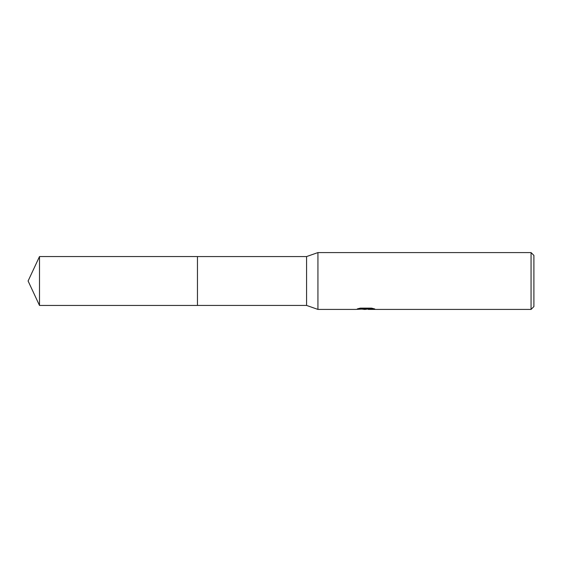 <?xml version="1.0" encoding="UTF-8"?>
<svg xmlns="http://www.w3.org/2000/svg" width="562" height="562" viewBox="0 0 562 562"><rect width="100%" height="100%" fill="white"/><g stroke="black" fill="none" stroke-linecap="round" stroke-linejoin="round"><path stroke-width="0.84" d="M359.554 308.292L366.438 308.292L366.438 308.875L355.634 309.416L317.937 309.416L306.571 305.433L197.459 305.433L197.459 256.567L306.571 256.567L317.937 252.584L531.062 252.584L533.9 255.429L533.9 306.571L531.062 309.416L368.314 309.416L368.201 308.833L372.29 308.299M306.571 305.433L306.571 256.567M317.937 309.416L317.937 252.584M368.201 308.967L365.3 309.416L361.998 309.135M365.3 309.416L363.958 309.416M531.062 309.416L531.062 252.584M366.438 308.875L357.355 308.875L360.312 308.131L371.517 308.131L374.77 308.967L368.201 309.395M39.495 305.44L39.495 256.56L197.459 256.56L197.459 305.44L39.495 305.44L28.1 281L39.495 256.56M366.438 308.847L368.201 308.847"/></g></svg>
